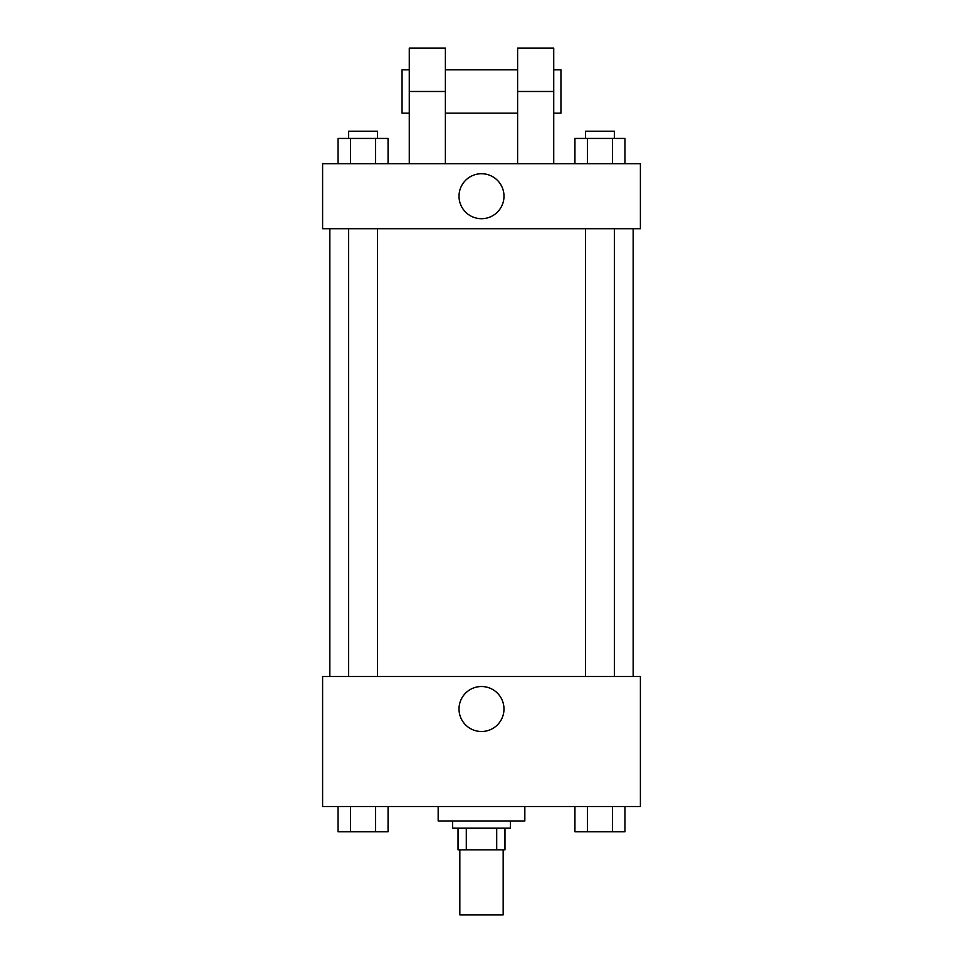 <?xml version="1.0" encoding="UTF-8"?>
<svg xmlns="http://www.w3.org/2000/svg" width="963" height="963" viewBox="0 0 963 963"><rect width="100%" height="100%" fill="white"/><g stroke="black" fill="none" stroke-linecap="round" stroke-linejoin="round"><path stroke-width="1.44" d="M459.833 849.848L459.833 914.85L503.168 914.85L503.168 849.848M496.703 828.18L496.703 849.848L458.027 849.848L458.027 828.18M496.703 849.848L504.973 849.848L504.973 828.18L504.973 849.848M510.39 820.958L510.39 828.18L452.61 828.18L452.61 820.958M466.297 828.18L466.297 849.848M438.165 806.513L438.165 820.958L524.835 820.958L524.835 806.513M640.395 806.513L322.605 806.513L322.605 676.508L640.395 676.508L640.395 806.513M503.986 709.009A22.486 22.486 0 0 1 470.257 728.485A22.486 22.486 0 0 1 470.257 689.532A22.486 22.486 0 0 1 503.986 709.009M633.173 228.713L633.173 676.508M585.504 676.508L585.504 228.713M377.496 228.713L377.496 676.508M640.395 228.713L322.605 228.713L322.605 163.71L640.395 163.71L640.395 228.713L322.605 228.713M624.963 806.513L624.963 831.791L574.935 831.791L574.935 806.513M612.456 806.513L612.456 831.791M587.442 806.513L587.442 831.791M614.394 831.791L585.504 831.791M388.065 806.513L388.065 831.791L338.037 831.791L338.037 806.513M375.558 806.513L375.558 831.791M350.544 806.513L350.544 831.791M377.496 831.791L348.606 831.791M624.963 163.71L624.963 138.431L574.935 138.431L574.935 163.71M612.456 138.431L612.456 163.71M587.442 138.431L587.442 163.71M585.504 138.431L585.504 131.209L614.394 131.209L614.394 138.431M388.065 163.71L388.065 138.431L338.037 138.431L338.037 163.71M375.558 138.431L375.558 163.71M350.544 138.431L350.544 163.71M348.606 138.431L348.606 131.209L377.496 131.209L377.496 138.431M459.014 196.211A22.486 22.486 0 0 1 492.743 176.735A22.486 22.486 0 0 1 492.743 215.688A22.486 22.486 0 0 1 459.014 196.211M517.613 163.71L517.613 91.485L553.725 91.485L553.725 48.15L517.613 48.15L517.613 91.485M517.613 69.818L445.388 69.818M409.275 163.71L409.275 91.485L445.388 91.485L445.388 163.71M445.388 91.485L445.388 48.15L409.275 48.15L409.275 91.485M553.725 163.71L553.725 91.485M553.725 113.153L560.947 113.153L560.947 69.818L553.725 69.818M409.275 69.818L402.053 69.818L402.053 113.153L409.275 113.153M329.828 228.713L329.828 676.508M614.394 676.508L614.394 228.713M348.606 228.713L348.606 676.508M517.613 113.153L445.388 113.153"/></g></svg>
